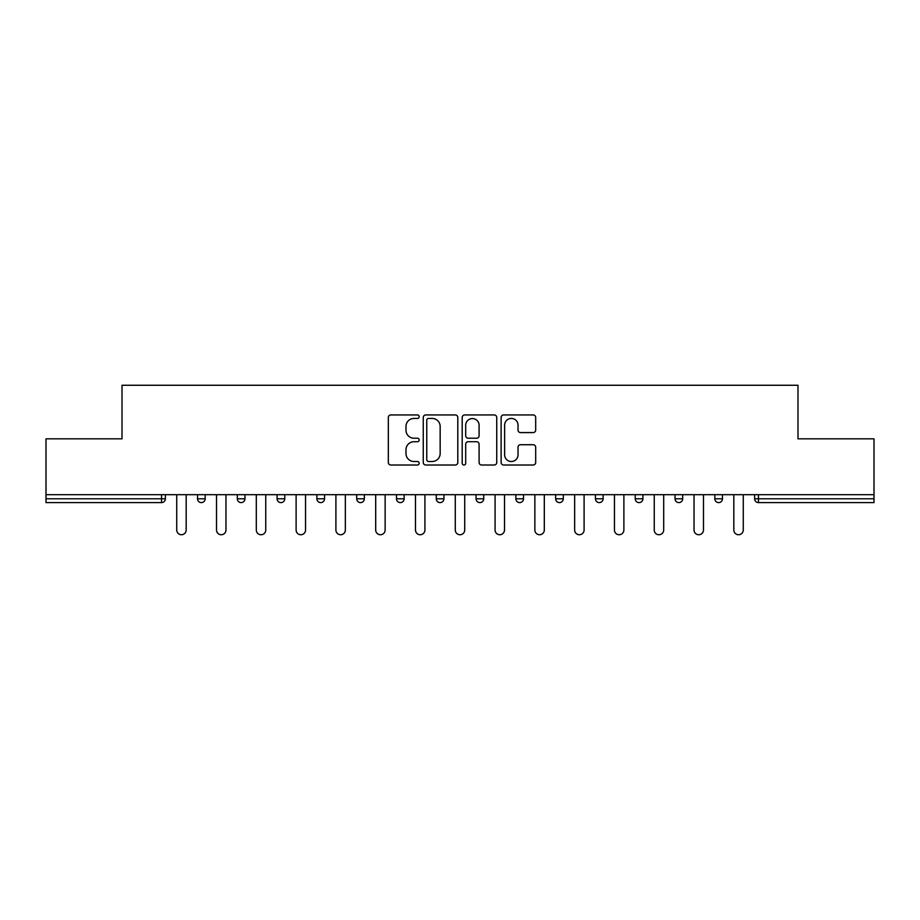 <?xml version="1.0" encoding="UTF-8"?>
<svg xmlns="http://www.w3.org/2000/svg" width="920" height="920" viewBox="0 0 920 920"><rect width="100%" height="100%" fill="white"/><g stroke="black" fill="none" stroke-linecap="round" stroke-linejoin="round"><path stroke-width="1.38" d="M419.186 416.691A1.748 1.748 0 0 0 417.438 414.943L390.827 414.943A2.507 2.507 0 0 0 388.332 417.438L388.332 462.507A2.507 2.507 0 0 0 390.827 465.014L417.438 465.014A1.748 1.748 0 0 0 419.186 463.266A1.748 1.748 0 0 0 417.438 461.506L413.988 461.506A8.015 8.015 0 0 1 405.984 453.491L405.984 449.742A8.015 8.015 0 0 1 413.988 441.726L417.438 441.726A1.748 1.748 0 0 0 419.186 439.978A1.748 1.748 0 0 0 417.438 438.219L413.988 438.219A8.015 8.015 0 0 1 405.984 430.215L405.984 426.454A8.015 8.015 0 0 1 413.988 418.439L417.438 418.439A1.748 1.748 0 0 0 419.186 416.691M533.174 432.584A2.507 2.507 0 0 0 535.681 430.088L535.681 417.438A2.507 2.507 0 0 0 533.174 414.943L503.631 414.943A2.507 2.507 0 0 0 501.124 417.438L501.124 462.507A2.507 2.507 0 0 0 503.631 465.014L533.174 465.014A2.507 2.507 0 0 0 535.681 462.507L535.681 447.235A2.507 2.507 0 0 0 533.174 444.728L520.524 444.728A2.507 2.507 0 0 0 518.029 447.235L518.029 454.813A6.693 6.693 0 0 1 511.324 461.506A6.693 6.693 0 0 1 504.631 454.813L504.631 425.143A6.693 6.693 0 0 1 511.324 418.439A6.693 6.693 0 0 1 518.029 425.143L518.029 430.088A2.507 2.507 0 0 0 520.524 432.584L533.174 432.584M46 494.695L46 438.828L122.015 438.828L122.015 385.261L797.985 385.261L797.985 438.828L874 438.828L874 494.695L46 494.695L46 498.778L161.552 498.778L161.552 494.695M457.803 417.438A2.507 2.507 0 0 0 455.308 414.943L425.764 414.943A2.507 2.507 0 0 0 423.257 417.438L423.257 462.507A2.507 2.507 0 0 0 425.764 465.014L455.308 465.014A2.507 2.507 0 0 0 457.803 462.507L457.803 417.438M464.692 414.943L494.235 414.943A2.507 2.507 0 0 1 496.742 417.438L496.742 462.507A2.507 2.507 0 0 1 494.235 465.014L481.597 465.014A2.507 2.507 0 0 1 479.09 462.507L479.09 444.233A2.507 2.507 0 0 0 476.583 441.726L468.199 441.726A2.507 2.507 0 0 0 465.692 444.233L465.692 463.266A1.748 1.748 0 0 1 463.944 465.014A1.748 1.748 0 0 1 462.197 463.266L462.197 417.438A2.507 2.507 0 0 1 464.692 414.943M161.552 502.596A3.829 3.829 0 0 0 165.381 498.778L161.552 498.778L161.552 502.596A3.829 3.829 0 0 0 165.381 498.778L165.381 494.695L165.381 498.778A3.829 3.829 0 0 1 161.552 502.596L46 502.596L46 498.778M874 494.695L874 502.596L758.448 502.596A3.829 3.829 0 0 1 754.619 498.778L754.619 494.695M197.524 494.695L197.524 498.778L197.524 494.695M201.342 502.596A3.829 3.829 0 0 1 197.524 498.778A3.829 3.829 0 0 0 201.342 502.596A3.829 3.829 0 0 0 205.171 498.778L205.171 494.695L205.171 498.778A3.829 3.829 0 0 1 201.342 502.596A3.829 3.829 0 0 1 197.524 498.778L205.171 498.778A3.829 3.829 0 0 1 201.342 502.596M237.314 494.695L237.314 498.778L237.314 494.695M244.961 494.695L244.961 498.778L244.961 494.695M277.104 494.695L277.104 498.778L277.104 494.695M284.763 494.695L284.763 498.778L284.763 494.695M316.894 494.695L316.894 498.778L316.894 494.695M324.553 494.695L324.553 498.778A3.829 3.829 0 0 1 320.723 502.596A3.829 3.829 0 0 1 316.894 498.778A3.829 3.829 0 0 0 320.723 502.596A3.829 3.829 0 0 0 324.553 498.778A3.829 3.829 0 0 1 320.723 502.596A3.829 3.829 0 0 1 316.894 498.778L324.553 498.778M356.695 494.695L356.695 498.778L356.695 494.695M364.343 494.695L364.343 498.778L364.343 494.695M404.133 494.695L404.133 498.778L396.485 498.778A3.829 3.829 0 0 0 400.315 502.596A3.829 3.829 0 0 1 396.485 498.778L396.485 494.695M436.275 494.695L436.275 498.778L436.275 494.695M443.934 494.695L443.934 498.778A3.829 3.829 0 0 1 440.105 502.596A3.829 3.829 0 0 1 436.275 498.778L443.934 498.778A3.829 3.829 0 0 1 440.105 502.596M483.724 494.695L483.724 498.778L476.065 498.778A3.829 3.829 0 0 0 479.895 502.596A3.829 3.829 0 0 1 476.065 498.778L476.065 494.695M515.867 494.695L515.867 498.778L515.867 494.695M523.514 494.695L523.514 498.778A3.829 3.829 0 0 1 519.685 502.596A3.829 3.829 0 0 1 515.867 498.778A3.829 3.829 0 0 0 519.685 502.596A3.829 3.829 0 0 1 515.867 498.778L523.514 498.778A3.829 3.829 0 0 1 519.685 502.596M555.657 494.695L555.657 498.778L555.657 494.695M563.304 494.695L563.304 498.778L563.304 494.695M595.447 494.695L595.447 498.778L595.447 494.695M603.106 494.695L603.106 498.778L603.106 494.695M635.237 494.695L635.237 498.778L635.237 494.695M642.896 494.695L642.896 498.778L642.896 494.695M675.038 494.695L675.038 498.778L675.038 494.695M682.686 494.695L682.686 498.778L682.686 494.695M722.476 494.695L722.476 498.778A3.829 3.829 0 0 1 718.658 502.596A3.829 3.829 0 0 1 714.828 498.778L714.828 494.695M241.143 502.596A3.829 3.829 0 0 1 237.314 498.778A3.829 3.829 0 0 0 241.143 502.596A3.829 3.829 0 0 0 244.961 498.778A3.829 3.829 0 0 1 241.143 502.596A3.829 3.829 0 0 1 237.314 498.778L244.961 498.778A3.829 3.829 0 0 1 241.143 502.596M280.933 502.596A3.829 3.829 0 0 1 277.104 498.778A3.829 3.829 0 0 0 280.933 502.596A3.829 3.829 0 0 0 284.763 498.778A3.829 3.829 0 0 1 280.933 502.596A3.829 3.829 0 0 1 277.104 498.778L284.763 498.778A3.829 3.829 0 0 1 280.933 502.596M360.513 502.596A3.829 3.829 0 0 1 356.695 498.778A3.829 3.829 0 0 0 360.513 502.596A3.829 3.829 0 0 0 364.343 498.778A3.829 3.829 0 0 1 360.513 502.596A3.829 3.829 0 0 1 356.695 498.778L364.343 498.778A3.829 3.829 0 0 1 360.513 502.596M400.315 502.596A3.829 3.829 0 0 0 404.133 498.778A3.829 3.829 0 0 1 400.315 502.596A3.829 3.829 0 0 1 396.485 498.778M479.895 502.596A3.829 3.829 0 0 0 483.724 498.778A3.829 3.829 0 0 1 479.895 502.596A3.829 3.829 0 0 1 476.065 498.778M559.486 502.596A3.829 3.829 0 0 1 555.657 498.778A3.829 3.829 0 0 0 559.486 502.596A3.829 3.829 0 0 0 563.304 498.778A3.829 3.829 0 0 1 559.486 502.596A3.829 3.829 0 0 1 555.657 498.778L563.304 498.778A3.829 3.829 0 0 1 559.486 502.596M599.276 502.596A3.829 3.829 0 0 1 595.447 498.778L603.106 498.778A3.829 3.829 0 0 1 599.276 502.596A3.829 3.829 0 0 0 603.106 498.778M639.067 502.596A3.829 3.829 0 0 1 635.237 498.778L642.896 498.778A3.829 3.829 0 0 1 639.067 502.596A3.829 3.829 0 0 0 642.896 498.778A3.829 3.829 0 0 1 639.067 502.596M678.856 502.596A3.829 3.829 0 0 1 675.038 498.778A3.829 3.829 0 0 0 678.856 502.596A3.829 3.829 0 0 0 682.686 498.778A3.829 3.829 0 0 1 678.856 502.596A3.829 3.829 0 0 1 675.038 498.778L682.686 498.778M428.513 418.439A1.748 1.748 0 0 0 426.765 420.198L426.765 459.758A1.748 1.748 0 0 0 428.513 461.506L432.147 461.506A8.015 8.015 0 0 0 440.162 453.491L440.162 426.454A8.015 8.015 0 0 0 432.147 418.439L428.513 418.439M479.09 425.27A6.693 6.693 0 0 0 472.397 418.565A6.693 6.693 0 0 0 465.692 425.27L465.692 435.723A2.507 2.507 0 0 0 468.199 438.219L476.583 438.219A2.507 2.507 0 0 0 479.09 435.723L479.09 425.27M176.732 494.695L176.732 530.023A4.715 4.715 0 0 0 181.447 534.738A4.715 4.715 0 0 0 186.173 530.023L186.173 494.695M216.522 494.695L216.522 530.023A4.715 4.715 0 0 0 221.237 534.738A4.715 4.715 0 0 0 225.963 530.023L225.963 494.695M256.312 494.695L256.312 530.023A4.715 4.715 0 0 0 261.038 534.738A4.715 4.715 0 0 0 265.753 530.023L265.753 494.695M296.113 494.695L296.113 530.023A4.715 4.715 0 0 0 300.828 534.738A4.715 4.715 0 0 0 305.543 530.023L305.543 494.695M335.903 494.695L335.903 530.023A4.715 4.715 0 0 0 340.618 534.738A4.715 4.715 0 0 0 345.345 530.023L345.345 494.695M375.693 494.695L375.693 530.023A4.715 4.715 0 0 0 380.409 534.738A4.715 4.715 0 0 0 385.135 530.023L385.135 494.695M415.483 494.695L415.483 530.023A4.715 4.715 0 0 0 420.21 534.738A4.715 4.715 0 0 0 424.925 530.023L424.925 494.695M455.285 494.695L455.285 530.023A4.715 4.715 0 0 0 460 534.738A4.715 4.715 0 0 0 464.715 530.023L464.715 494.695M495.075 494.695L495.075 530.023A4.715 4.715 0 0 0 499.79 534.738A4.715 4.715 0 0 0 504.516 530.023L504.516 494.695M534.865 494.695L534.865 530.023A4.715 4.715 0 0 0 539.591 534.738A4.715 4.715 0 0 0 544.306 530.023L544.306 494.695M574.655 494.695L574.655 530.023A4.715 4.715 0 0 0 579.381 534.738A4.715 4.715 0 0 0 584.096 530.023L584.096 494.695M614.456 494.695L614.456 530.023A4.715 4.715 0 0 0 619.171 534.738A4.715 4.715 0 0 0 623.886 530.023L623.886 494.695M654.246 494.695L654.246 530.023A4.715 4.715 0 0 0 658.961 534.738A4.715 4.715 0 0 0 663.688 530.023L663.688 494.695M694.036 494.695L694.036 530.023A4.715 4.715 0 0 0 698.763 534.738A4.715 4.715 0 0 0 703.478 530.023L703.478 494.695M733.827 494.695L733.827 530.023A4.715 4.715 0 0 0 738.553 534.738A4.715 4.715 0 0 0 743.268 530.023L743.268 494.695M758.448 494.695L758.448 498.778L874 498.778M754.619 498.778L758.448 498.778L758.448 502.596M718.658 502.596A3.829 3.829 0 0 0 722.476 498.778L714.828 498.778"/></g></svg>
